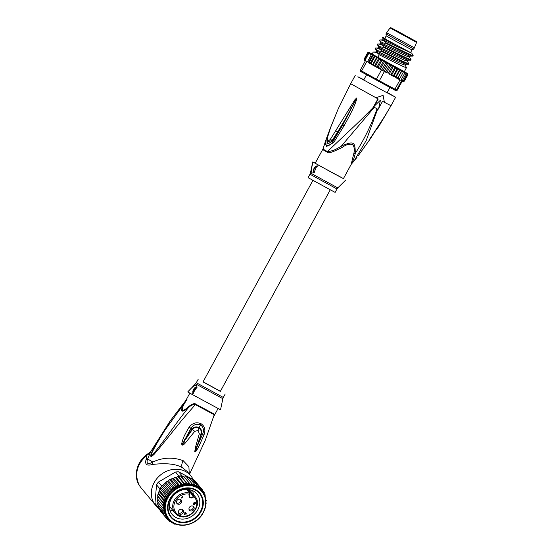 <?xml version="1.0" encoding="UTF-8"?>
<svg xmlns="http://www.w3.org/2000/svg" width="553" height="553" viewBox="0 0 553 553"><rect width="100%" height="100%" fill="white"/><g stroke="black" fill="none" stroke-linecap="round" stroke-linejoin="round"><path stroke-width="0.83" d="M398.167 31.542L415.407 41.074L398.167 31.542M414.446 47.876L386.623 32.703L385.959 33.913L413.782 49.086L416.596 42.408L390.052 27.94L390.722 27.657L397.759 31.314L415.697 41.281L391.524 28.009L415.559 41.109C416.485 41.44 416.824 41.876 416.596 42.408M413.782 49.086L412.006 49.943L392.416 39.408L386.201 35.876L385.959 33.913M378.1 109.356L373.807 107.04A199.329 92.945 118.3 0 0 374.395 106.024L380.436 100.183L378.687 108.333A199.329 92.945 -61.7 0 1 378.1 109.356M374.395 106.024L378.224 98.987L375.964 97.763L383.077 95.344L384.404 102.312L391.012 105.713L376.766 129.651L386.229 113.994L369.632 139.252M373.807 107.04L373.503 106.867L377.948 98.828M384.404 102.312L382.517 101.303L378.687 108.333M383.077 95.344L375.964 97.763M353.989 161.054L351.169 164.4L353.796 153.554C354.826 149.939 354.425 146.918 352.6 144.492C349.275 143.697 345.846 144.658 342.307 147.368C332.581 152.282 327.521 153.872 327.12 152.13A3.214 2.184 119.1 0 0 327.383 151.57L323.028 149.089L324.321 144.554M342.307 147.368L341.526 145.861C336.487 149.462 331.772 151.363 327.383 151.57L347.726 132.409C355.911 124.681 362.27 118.791 373.676 106.957M323.063 148.695L322.786 149.656A3.214 3.18 -57.6 0 0 323.028 149.089L325.745 140.344L326.166 146.697L333.763 142.446L344.056 125.745C351.383 112.681 355.51 103.992 356.45 99.692L356.588 98.033L354.86 99.789L330.459 139.183C327.867 141.831 326.878 141.271 327.494 137.497L330.632 127.487L338.159 108.962L350.692 83.731L375.674 97.598M330.86 126.768L325.745 140.344L328.288 134.358M387.252 92.469L395.63 97.245L384.777 91.556L357.86 76.777L363.867 79.722M357.024 157.252L354.134 160.875L366.238 140.476L377.637 109.121M366.197 144.838L365.754 145.467M385.372 115.349L369.819 139.556L358.282 155.635L369.743 139.577M322.945 149.013L315.189 163.239L332.837 173.027L343.42 178.626L351.169 164.4M316.586 164.075L312.77 161.918L315.238 163.156M317.291 166.349A3.442 1.604 -61.7 0 0 317.09 166.177A3.442 1.604 -61.7 0 0 317.069 166.17A3.442 1.604 -61.7 0 0 314.035 168.423A3.442 1.604 -61.7 0 0 313.793 172.225A3.442 1.604 -61.7 0 0 313.807 172.232A3.442 1.604 -61.7 0 0 314.553 172.273M313.06 162.112C311.263 168.513 310.98 172.128 312.217 172.958L313.966 172.709L317.463 164.621L343.441 178.578M377.042 108.775C371.388 124.819 364.144 139.66 355.316 153.292C355.088 141.568 353.975 140.967 341.526 145.861L374.312 107.303M351.086 164.331C352.544 162.547 353.955 158.863 355.316 153.292L353.796 153.554M309.977 174.236L308.104 177.679L335.118 192.409L336.991 188.967L309.977 174.236L310.44 172.985L337.793 187.902L345.832 179.946M314 172.308A3.442 1.604 118.3 0 1 314.381 168.63A3.442 1.604 118.3 0 1 317.235 166.287M380.319 124.038L379.952 123.948M386.229 113.994L381.487 121.584M384.204 117.236L386.167 114.098M358.268 155.642L358.123 155.22L358.268 155.642M326.47 138.291L327.169 138.181M327.528 137.974L327.494 137.497M338.159 108.962L330.576 127.543L327.314 137.635L326.961 141.976L332.07 140.559L330.459 139.183M349.98 107.697L351.155 108.436L355.966 99.561L342.819 124.812L332.547 141.043L327.977 143.898L326.816 140.656M356.588 98.033L351.155 108.436C344.443 120.989 342.037 124.715 337.565 131.96L332.07 140.559L332.865 141.616C328.136 148.798 322.517 145.598 326.885 138.215M356.45 99.692L355.966 99.561L356.533 98.137M344.056 125.745L342.819 124.812L332.865 141.616L333.763 142.446M411.183 52.894L410.596 52.528M384.791 38.454L385.69 39.076M402.266 81.063L397.282 90.201L395.271 90.374L360.625 71.461L360.252 70.217L361.607 70.984L367.102 60.906L367.745 61.265L371.263 54.816L372.584 54.699L372.916 55.742L374.512 55.632L374.816 56.807L376.994 56.952L376.946 57.982L379.061 58.093L379.254 59.261L381.459 59.413L381.715 60.609L383.886 60.74L384.28 62.019L386.381 62.109L386.9 63.45L388.911 63.491L389.533 64.888L391.434 64.86L392.139 66.305L393.577 66.021L389.181 74.088L389.499 74.261L391.158 74.123L394.676 67.673L395.934 67.293L391.538 75.36L391.863 75.54L394.095 76.743L395.824 76.639L399.342 70.19L400.206 69.595L395.81 77.655L397.614 78.623L397.884 77.738L396.148 77.842M397.282 90.201L395.271 90.374M401.761 80.807L402.536 80.199L401.768 80.807L399.999 79.902L394.939 89.178L396.508 90.001L401.602 80.738M369.418 52.563L367.697 52.749L369.134 52.735L364.904 60.491L364.178 59.199L364.482 60.395L365.326 60.92M365.319 59.883L365.747 60.139L360.252 70.217M393.964 89.683L394.939 89.178L379.344 80.779L384.404 71.503L381.48 69.913L376.427 79.183L379.344 80.779L378.701 81.464M401.568 80.731L399.999 79.902M372.148 53.973L371.07 53.406M376.552 56.703L368.374 52.203L368.865 52.321L367.641 52.687L364.123 59.136L364.468 60.381M393.577 66.021L394.676 67.673M395.934 67.293L397.089 68.973L398.153 68.489L393.757 76.556M398.153 68.489L399.342 70.19M400.206 69.595L401.402 71.289L402.052 70.577L397.655 78.644L396.183 77.862M402.052 70.577L403.227 72.256L403.987 71.607L404.782 73.079L405.01 72.139L406.054 73.743L406.068 72.685L407.008 74.233L406.828 73.072L407.637 74.544L407.271 73.279L407.92 74.669L407.803 73.597M389.533 64.888L386.015 71.337L386.201 72.478L387.038 72.927L388.621 72.754L392.139 66.305M381.715 60.609L378.197 67.065L378.943 68.51L380.761 68.468L380.789 69.526L386.222 72.484M374.678 66.166L377.063 67.473L378.197 67.065M376.946 57.982L373.427 64.438L374.174 65.883L375.743 65.71L376.552 67.196M372.121 64.749L368.36 62.648L372.598 65.012L373.427 64.438M403.227 72.256L399.708 78.713L397.683 78.657M391.158 74.123L391.538 75.36M388.621 72.754L389.181 74.088M403.178 81.485L404.409 81.118L402.625 81.236M401.962 80.904L402.577 81.222L403.49 80.683L401.803 80.821M377.817 57.353L379.213 54.782C389.485 59.848 408.19 69.27 406.51 67.521L404.354 71.662L372.155 54.132L373.185 52.065L376.102 51.982L401.499 63.948L405.024 65.081L405.487 64.224L376.614 51.035L375.21 48.533C376.98 50.51 378.957 51.422 381.141 51.256C391.406 56.323 410.112 65.745 408.439 63.996M403.102 81.471L402.688 81.27M403.676 81.595L403.144 81.485M406.054 73.743L402.536 80.199M407.008 74.233L403.49 80.683M407.637 74.544L404.119 80.994M407.92 74.669L404.409 81.118M404.782 73.079L400.828 80.337M398.174 78.92L399.266 79.508M384.404 71.503L385.13 71.897M361.759 72.104L361.607 70.984L376.427 79.183L376.261 80.13M381.48 69.913L380.789 69.526M380.872 69.381L379.752 68.952M368.395 62.669L367.102 60.906M372.604 65.019L374.174 65.883L372.598 65.012M372.155 64.77L371.298 63.256L370.164 63.609L369.397 62.192L368.36 62.454L367.745 61.265M383.664 60.623L379.289 68.696M384.28 62.019L380.761 68.468M381.273 59.309L376.876 67.376M379.254 59.261L375.743 65.71M378.895 57.996L374.499 66.063M376.89 56.89L372.494 64.957M374.816 56.807L371.298 63.256M374.512 55.632L370.164 63.609M372.916 55.742L369.397 62.192M372.584 54.699L368.36 62.454M386.132 61.971L381.736 70.037M386.9 63.45L382.939 70.708M388.635 63.339L384.238 71.399M386.015 71.337L385.213 71.752M391.13 64.694L386.741 72.768M397.089 68.973L393.57 75.429L391.863 75.54M391.897 75.554L393.625 76.487L393.57 75.429M395.72 77.614L395.824 76.639M401.402 71.289L397.884 77.738M399.349 79.362L399.708 78.713M367.697 52.749L364.178 59.199M368.098 52.998L364.579 59.454M369.134 52.735L364.904 60.491M405.487 64.224L408.37 64.148L408.708 63.491C410.457 65.268 391.918 55.936 381.411 50.752C379.939 48.92 377.962 48.014 375.48 48.028L375.21 48.533M375.48 48.028L375.107 48.54M379.213 54.782C378.045 53.081 376.068 52.169 373.282 52.058L372.155 54.132M409.414 57L409.891 56.157L412.766 56.081L412.96 55.196L413.146 55.535C413.685 56.62 395.865 47.641 385.807 42.685C384.342 40.86 382.365 39.947 379.883 39.961L379.607 40.473C381.446 42.477 383.423 43.383 385.538 43.189C395.796 48.256 414.508 57.685 412.835 55.929M379.883 39.961L379.607 40.473M409.891 56.157L381.01 42.975L379.503 40.473M408.722 63.505L407.222 61.044L407.692 60.187L410.568 60.118L410.907 59.461C412.586 61.21 393.874 51.782 383.609 46.715C382.503 45.049 380.526 44.136 377.678 43.998L377.409 44.503C378.916 46.348 380.893 47.254 383.34 47.226C393.847 52.411 412.379 61.736 410.637 59.966M377.678 43.998L377.409 44.503M407.685 60.187L378.812 47.005L377.305 44.51M396.708 45.18L411.584 53.129L382.697 39.885L383.208 38.938L382.351 37.514L396.708 45.18L383.215 38.952M410.92 59.475L409.42 57.014L405.902 55.888L380.499 43.915L381.017 42.982M378.812 47.005L378.3 47.945L403.697 59.918L407.222 61.044M385.807 42.685L385.538 43.189M383.609 46.715L383.34 47.226M381.411 50.752L381.141 51.256M384.874 38.696L383.547 38.039M380.499 43.915L377.616 43.991M405.017 65.074L406.524 67.542M411.584 53.129L410.616 52.5M384.812 38.42L382.759 37.397L385.579 39.049M330.224 189.873L220.357 391.379L203.02 381.923L219.382 390.791M186.52 489.37L189.651 493.124A12.975 11.281 140.2 0 0 175.329 498.716A12.975 11.281 140.2 0 0 175.045 513.06L177.928 515.444C188.511 522.267 203.594 505.463 194.988 496.463A12.975 11.281 140.2 0 0 194.103 495.523L193.813 496.587L193.308 496.221L193.419 495.661L188.255 489.453M185.884 513.91L185.124 513.495L184.522 514.414L185.884 513.91L185.124 513.495M193.218 504.281L194.774 504.619L193.709 504.765L193.17 504.018L193.944 503.389L193.999 502.566L194.981 502.373L195.61 503.43L194.331 502.615L194.421 503.769L193.474 503.921L193.909 504.543M193.543 504.281L193.225 503.873M194.131 503.292L193.82 502.898M194.642 502.324L195.327 502.947M195.347 502.995L195.306 502.546L195.596 502.898M184.502 512.97L184.854 513.35L184.598 512.825L185.048 513.06L185.49 512.389L185.317 513.205L186.389 513.785L184.066 514.56M180.644 499.525A2.758 2.399 -39.8 0 1 180.326 501.848A2.758 2.399 -39.8 0 1 176.58 502.905M193.163 506.265A2.758 2.399 -39.8 0 1 192.845 508.587A2.758 2.399 -39.8 0 1 189.098 509.645M182.552 509.52A2.758 2.399 -39.8 0 1 182.227 511.843A2.758 2.399 140.2 0 1 178.488 512.901M193.619 504.716L193.329 504.364M193.709 504.765L193.419 504.412M194.055 504.882L193.764 504.536M193.951 503.327L194.241 503.672M194.421 503.769L194.131 503.424M194.843 502.435L195.133 502.781M195.665 503.265L195.375 502.912M195.665 503.071L195.375 502.718M185.905 513.723L186.195 514.076M184.267 514.802L184.854 513.35M181.232 498.046L182.995 495.917L181.992 497.997L181.232 498.046M181.197 502.891A2.758 2.399 -39.8 0 1 176.932 503.5A2.758 2.399 -39.8 0 1 176.905 500.583A2.758 2.399 -39.8 0 1 181.17 499.974A2.758 2.399 -39.8 0 1 181.197 502.891M193.716 509.638A2.758 2.399 -39.8 0 1 189.451 510.246A2.758 2.399 -39.8 0 1 189.423 507.322A2.758 2.399 -39.8 0 1 193.688 506.721A2.758 2.399 -39.8 0 1 193.716 509.638M183.098 512.894A2.758 2.399 -39.8 0 1 178.833 513.502A2.758 2.399 -39.8 0 1 178.806 510.578A2.758 2.399 -39.8 0 1 183.071 509.977A2.758 2.399 -39.8 0 1 183.098 512.894M189.651 493.124L189.741 496.746A2.295 1.998 -39.8 0 1 189.596 494.52M187.135 489.999A2.295 1.998 140.2 0 0 187.64 489.44L187.661 489.398M189.845 493.732L189.734 494.292M175.875 517.49A16.072 13.977 -39.8 0 1 172.225 514.518A16.072 13.977 -39.8 0 1 172.059 497.493A16.072 13.977 -39.8 0 1 193.294 490.981A16.072 13.977 -39.8 0 1 196.937 493.953A16.072 13.977 -39.8 0 1 197.103 510.979A16.072 13.977 -39.8 0 1 175.875 517.49M175.253 520.808A18.83 16.369 -39.8 0 1 170.787 497.389A18.83 16.369 -39.8 0 1 195.658 489.758A18.83 16.369 -39.8 0 1 200.117 513.184A18.83 16.369 -39.8 0 1 175.253 520.808M154.958 503.334L158.296 507.343A22.963 19.963 140.2 0 0 158.918 508.67A22.963 19.963 140.2 0 0 159.637 509.928L156.299 505.919A22.963 19.963 -39.8 0 1 154.958 503.334L156.554 484.843A22.963 19.963 140.2 0 1 157.411 483.446A22.963 19.963 140.2 0 1 158.358 482.098L161.697 486.108A22.963 19.963 140.2 0 0 160.743 487.456L166.55 494.43L165.077 496.988L165.091 498.55L163.944 499.656L164.386 501.274L163.149 502.407L164.013 504.025L162.727 505.186L163.971 506.762L157.163 498.502L157.916 496.705L157.57 495.751L158.324 493.055L160.743 487.456A22.963 19.963 140.2 0 0 159.893 488.852L159.872 489.101M158.358 482.098L175.55 471.999A22.963 19.963 -39.8 0 1 178.695 471.833L190.778 478.345M191.601 478.787L194.29 480.232L195.34 481.497M175.55 471.999L178.882 476.009L178.135 476.548M178.695 471.833L182.034 475.85A22.963 19.963 140.2 0 0 180.465 475.87A22.963 19.963 140.2 0 0 178.882 476.009M156.554 484.843L159.893 488.852M161.697 486.108L160.743 487.456M173.649 478.345L175.073 477.128L176.338 477.509L182.407 484.857L180.589 483.861L179.746 485.672L173.649 478.345L172.073 478.255L177.824 484.898L177.105 486.778L175.17 486.253L174.465 488.112L172.674 487.919L171.99 489.709L170.379 489.861L169.702 491.534L168.326 492.039L166.557 494.589M177.886 476.465L176.338 477.509M162.077 486.149L162.997 485.016L161.932 485.969M182.034 475.85L182.76 476.237L181.716 476.907L180.465 475.87L179.02 477.045L178.08 476.486M187.094 477.598L188.926 477.405L194.435 484.034L193.004 484.988L186.257 476.596L184.363 477.115L183.575 476.257L182.815 476.306L183.389 476.181M189.679 478.463L191.366 478.504L196.882 485.126L195.409 485.866L194.435 484.034M191.905 479.7L193.55 479.88L199.108 486.55L197.635 487.062A21.816 18.968 -39.8 0 1 199.633 488.555L201.085 488.264L201.382 490.317L202.785 490.269L202.861 492.177M194.774 481.338L195.555 481.622L201.085 488.264M197.144 483.529L202.778 490.255M205.979 503.824L206.186 503.154M205.647 506.285L205.764 505.622M159.637 509.928L160.225 510.246M160.418 510.384L160.577 511.228M158.296 507.343L158.345 506.804M158.13 506.541L163.681 513.219L164.635 511.905A21.816 18.968 140.2 0 0 165.458 514.283L164.718 515.645L158.918 508.67L159.146 507.778M158.165 506.596L158.407 504.924M177.824 484.898L179.746 485.672A21.816 18.968 -39.8 0 0 167.739 495.26A21.816 18.968 140.2 0 0 164.158 509.389L162.99 510.64L157.481 504.011L157.951 502.269M160.017 489.281L159.382 490.511L165.077 496.988M166.094 495.882L160.128 488.714M167.635 493.532L161.67 486.364M169.702 491.534L163.716 484.338L162.817 485.416L168.326 492.039M163.716 484.338L164.863 483.232L170.379 489.861M164.462 483.453L164.967 482.969L164.462 483.453M171.99 489.709L165.921 482.423L167.158 481.29L172.674 487.919M164.863 483.232L165.921 482.423M166.847 481.38L167.22 481.096L166.847 481.38M174.465 488.112L168.368 480.792L169.653 479.624L175.17 486.253M167.158 481.29L168.368 480.792M157.211 498.564L162.727 505.186M164.013 504.025L157.916 496.705M157.64 495.785L163.149 502.407M164.386 501.274L158.324 493.988M158.428 493.034L163.944 499.656M165.091 498.55L159.105 491.361M169.653 479.624L171.008 479.451L172.308 478.269M163.971 506.762L162.672 507.944L157.156 501.322L157.875 499.435M175.073 477.239L180.589 483.861M182.677 484.58L182.407 484.857A21.816 18.968 -39.8 0 1 185.117 484.373L183.416 483.177L182.677 484.58A22.044 19.168 140.2 0 1 184.826 484.2M177.907 476.548L183.416 483.177M180.465 475.87L186.271 482.852L185.117 484.373L179.02 477.045M183.575 476.257L189.085 482.887L187.813 484.234L186.271 482.852M185.117 484.373A21.816 18.968 -39.8 0 1 187.813 484.234L181.716 476.907M191.829 483.281L190.46 484.435L189.085 482.887M187.813 484.234A21.816 18.968 -39.8 0 1 190.46 484.435L184.363 477.115M190.46 484.435A21.816 18.968 -39.8 0 1 193.004 484.988A21.816 18.968 -39.8 0 1 195.409 485.866A21.816 18.968 -39.8 0 1 197.635 487.062L196.882 485.126M202.301 514.262A21.816 18.968 140.2 0 0 202.08 491.154L201.499 490.456A21.816 18.968 -39.8 0 0 201.382 490.317A21.816 18.968 -39.8 0 0 199.633 488.555L199.108 486.55M204.085 494.195L204.181 492.523M202.937 491.016L204.154 492.481L202.999 492.377M204.956 496.58L205.239 494.983M204.195 493.705L205.198 494.907L204.306 494.686M205.474 499.103L205.923 497.562M205.073 496.511L205.882 497.486L205.094 497.112M205.84 499.746L206.234 500.244M206.2 500.182L205.543 499.656M205.993 501.205L206.248 500.341M206.145 502.94L205.633 502.255M179.22 524.638L180.472 525.219M177.105 524.894L178.654 524.555M176.732 524.465L176.635 524.12M174.506 524.147L176.096 523.961M173.718 523.228L174.437 524.092L174.188 523.269M171.015 521.818L171.997 523L173.683 523.041M171.921 522.087L172.045 523.041M168.589 520.159L169.771 521.576L171.458 521.797M169.847 520.463L169.799 521.61M166.218 517.967L167.794 519.861L169.64 520.262M160.584 511.242L166.1 517.871L166.612 516.495A21.816 18.968 140.2 0 0 167.96 518.368A21.816 18.968 140.2 0 0 168.077 518.507L167.801 519.875M168.071 518.507L166.1 517.871M163.681 513.219L165.458 514.283A21.816 18.968 140.2 0 0 166.612 516.495L164.718 515.645M162.672 507.944L164.158 509.389A21.816 18.968 140.2 0 0 164.635 511.905L162.99 510.64M177.105 486.778L171.008 479.451M179.746 485.672A21.816 18.968 -39.8 0 1 182.407 484.857M188.11 406.973L188.331 407.803C181.737 413.084 180.029 412.109 183.209 404.886L183.838 404.54C182.552 407.029 182.096 408.95 182.462 410.312C183.955 410.34 185.836 409.227 188.11 406.973C192.05 403.932 194.552 402.964 195.617 404.077A3.214 1.154 -61.2 0 1 195.327 404.575L181.985 420.059L159.589 447.916L153.879 454.594L150.955 456.951L150.706 455.188L152.559 450.432L170.372 420.667L186.078 400.165M220.412 391.275L203.075 381.826M193.695 393.211A3.442 1.604 118.3 0 1 194.31 389.713A3.442 1.604 118.3 0 1 196.903 387.425M197.041 387.736A3.442 1.604 -61.7 0 0 196.612 387.141A3.442 1.604 -61.7 0 0 196.598 387.135A3.442 1.604 -61.7 0 0 193.564 389.388A3.442 1.604 -61.7 0 0 193.315 393.19A3.442 1.604 -61.7 0 0 193.336 393.197A3.442 1.604 -61.7 0 0 193.612 393.287M192.154 394.455L220.529 409.78L222.859 398.706L195.506 383.796L187.75 391.946C192.168 386.948 195.043 384.777 196.37 385.427L197.089 387.01L192.154 394.455L187.75 391.946M194.746 431.347L198.133 430.462L199.315 433.815L200.953 434.202L196.052 449.382C194.767 452.368 194.214 453.495 196.709 446.886L195.644 446.686L199.308 433.815L200.967 434.16C201.686 431.458 200.981 429.391 198.852 427.967L198.817 427.946C196.211 426.957 194.041 427.476 192.32 429.515L191.898 429.183C193.55 426.999 195.935 426.411 199.045 427.441C201.188 428.54 201.935 430.801 201.285 434.229L202.46 434.492L197.442 445.759L201.271 434.271M194.739 431.354L185.442 442.801L184.142 441.723C182.172 445.144 181.667 445.815 182.635 443.727L192.32 429.515L194.739 431.354L190.93 428.278C193.35 424.663 196.578 423.543 200.628 424.904C203.615 427.345 204.23 430.545 202.46 434.492L203.912 435.1L198.79 446.603L196.792 450.08L196.052 449.382L197.442 445.759L198.79 446.603M191.877 429.218L184.972 439.497L190.93 428.278L189.154 427.144C192.665 422.872 196.681 421.759 201.209 423.819C204.9 426.404 205.799 430.165 203.912 435.1M185.442 442.801C183.119 445.6 181.861 445.856 181.667 443.568L182.635 443.727L184.972 439.497L183.133 438.64C184.419 435.425 186.43 431.589 189.154 427.144M185.87 400.42L183.209 404.886L164.753 430.421L156.776 443.575C154.695 447.695 150.727 453.73 151.038 456.667L150.955 456.951M183.838 404.54L187.038 399.197M214.129 415.725L214.467 414.232A3.214 3.124 116.3 0 0 214.232 414.757L205.357 440.105L214.232 414.757L195.327 404.575C192.845 404.402 190.515 405.473 188.331 407.803C175.501 423.515 163.605 442.234 151.038 456.667M195.644 446.686L194.711 451.746C194.988 452.347 195.679 451.794 196.792 450.08M205.357 440.105L204.873 441.28M198.112 430.455L198.817 427.946M198.133 430.462L199.045 427.441L201.209 423.819M181.667 443.568L183.133 438.64M189.237 473.935L188.912 466.718L183.14 460.628C172.819 456.958 162.727 457.414 152.877 461.997C147.9 464.81 146.137 463.815 147.589 459.004L150.692 451.677L149.096 453.073C137.794 459.246 132.526 474.944 139.294 485.403L140.904 487.656L139.294 485.403M149.096 453.073L147.015 455.098L149.78 453.405M156.451 506.237L154.799 504.35M157.052 506.825A22.963 19.963 -39.8 0 1 155.455 505.145A22.963 19.963 -39.8 0 1 157.564 477.785A22.963 19.963 -39.8 0 1 185.552 471.522A22.963 19.963 -39.8 0 1 190.764 475.767L187.101 471.37L182.331 467.651C181.363 466.117 181.633 463.773 183.14 460.628M182.331 467.651C176.048 463.912 166.052 462.854 152.352 464.485C147.029 466.027 144.893 464.582 145.937 460.151L147.015 455.098C136.681 464.333 134.151 474.495 139.418 485.582M190.764 475.767A22.963 19.963 -39.8 0 1 193.204 479.651M171.188 516.861A18.373 15.975 140.2 0 1 171.001 497.403L171.147 497.576A18.373 15.975 -39.8 0 1 199.578 493.532A18.373 15.975 -39.8 0 1 199.764 512.99L199.619 512.818A18.373 15.975 140.2 0 0 199.433 493.359A18.373 15.975 140.2 0 0 171.001 497.403L171.147 497.576A18.373 15.975 -39.8 0 0 171.333 517.034L171.188 516.861A18.373 15.975 140.2 0 0 199.619 512.818L199.764 512.99A18.373 15.975 -39.8 0 1 171.333 517.034M327.12 152.13L322.786 149.656M330.632 127.487L330.901 127.916L330.632 127.487M335.941 130.75L338.118 132.43M371.263 54.816L368.83 53.434M370.088 52.894L369.487 52.597M369.356 52.528L369.003 52.362M393.895 66.194L395.761 67.203M391.434 64.86L393.37 65.911M388.911 63.491L390.895 64.57M386.381 62.109L388.365 63.194M383.886 60.74L385.842 61.812M381.459 59.413L383.353 60.45M379.061 58.093L380.948 59.13M376.994 56.952L378.584 57.83M396.259 67.473L398.022 68.427M398.492 68.676L400.116 69.547M400.545 69.775L402.01 70.556M402.39 70.756L403.662 71.434M403.987 71.607L405.059 72.167M405.321 72.305L406.158 72.74M406.358 72.844L406.953 73.141M407.084 73.21L407.443 73.376M377.07 67.48L378.943 68.51L377.077 67.487M402.556 81.208L402.024 80.938M189.741 496.746A2.295 1.998 -39.8 0 0 193.294 496.241L193.813 496.587A12.055 10.479 -39.8 0 1 193.84 511.331A12.055 10.479 -39.8 0 1 178.66 514.988A12.055 10.479 -39.8 0 1 175.26 501.163A12.055 10.479 -39.8 0 1 189.52 494.278M193.799 496.608A2.758 2.399 -39.8 0 1 190.232 497.762A2.758 2.399 -39.8 0 1 189.409 494.458A2.758 2.399 -39.8 0 1 189.506 494.299M187.64 489.44L193.308 496.221M189.147 489.571L194.103 495.523L193.419 495.661M169.329 506.195L175.045 513.06A12.975 11.281 140.2 0 0 177.866 515.389M168.817 496.324A21.36 18.567 140.2 0 0 173.842 522.868A21.36 18.567 140.2 0 0 202.025 514.331A21.36 18.567 140.2 0 0 202.087 514.242A21.36 18.567 140.2 0 0 197.068 487.698A21.36 18.567 140.2 0 0 168.879 496.235A21.36 18.567 140.2 0 0 168.817 496.324M167.96 518.368L168.541 519.067C176.117 529.062 194.822 526.525 202.267 514.414L202.329 514.318C207.32 505.871 207.237 498.149 202.08 491.154A21.816 18.968 140.2 0 0 168.375 495.868A21.816 18.968 140.2 0 0 168.319 495.958A21.816 18.968 140.2 0 0 168.541 519.067A21.816 18.968 140.2 0 0 202.239 514.352A21.816 18.968 140.2 0 0 202.26 514.318M176.849 486.751A22.044 19.168 140.2 0 0 167.504 495.253A22.044 19.168 140.2 0 0 163.819 506.569M182.096 484.725A22.044 19.168 140.2 0 0 179.981 485.368M187.55 484.02A22.044 19.168 140.2 0 0 185.414 484.131M190.232 484.186A22.044 19.168 140.2 0 0 188.138 484.027M192.817 484.705A22.044 19.168 140.2 0 0 190.799 484.269M195.271 485.555A22.044 19.168 140.2 0 0 193.363 484.863M197.539 486.737A22.044 19.168 140.2 0 0 195.776 485.783M199.585 488.209A22.044 19.168 140.2 0 0 197.995 487.027M201.382 489.965A22.044 19.168 140.2 0 0 199.992 488.569M202.889 491.97A22.044 19.168 140.2 0 0 201.727 490.38M204.085 494.188A22.044 19.168 140.2 0 0 203.172 492.433M169.868 520.615A22.044 19.168 140.2 0 0 171.216 521.638M168.077 518.859A22.044 19.168 140.2 0 0 169.46 520.255M166.564 516.855A22.044 19.168 140.2 0 0 167.725 518.444M165.368 514.636A22.044 19.168 140.2 0 0 166.28 516.391M164.497 512.244A22.044 19.168 140.2 0 0 165.153 514.138M163.978 509.721A22.044 19.168 140.2 0 0 164.359 511.712M179.407 485.582A22.044 19.168 140.2 0 0 177.264 486.536M163.812 507.004A22.044 19.168 140.2 0 0 163.909 509.168M195.617 404.077L214.467 414.232M195.506 383.796L196.301 382.724L223.322 397.455L222.859 398.706M152.352 464.485L152.877 461.997L147.589 459.004L145.937 460.151M390.052 27.94L386.623 32.703M386.201 35.876L384.75 38.537M412.006 49.943L410.554 52.604M366.563 74.766L363.687 80.04M389.948 87.519L387.079 92.793M355.309 75.263L350.692 83.731M395.63 97.245L391.012 105.713M310.44 172.985L312.77 161.918M336.991 188.967L337.793 187.902M377.54 51.27L377.893 50.634M372.432 54.118L371.381 53.572M370.054 52.881L369.466 52.583M376.538 67.19L374.671 66.16M364.344 60.305L365.395 60.961M379.814 39.954L382.697 39.885M375.418 48.021L378.3 47.945M411.743 53.185L413.043 55.314M382.759 37.397L382.351 37.514M376.614 51.035L376.102 51.982M203.02 381.923L312.887 180.416M186.61 489.37L189.838 493.248L189.762 494.354M189.278 489.599L194.988 496.463M169.819 509.894L173.331 511M192.824 490.746L193.274 494.403M196.301 382.724L198.181 379.289M223.322 397.455L225.195 394.019M185.545 401.022L189.859 393.114M214.101 415.808L218.062 408.543M189.499 474.253L205.363 440.091M170.372 420.674L150.616 451.808M155.455 505.145L140.904 487.656"/></g></svg>
